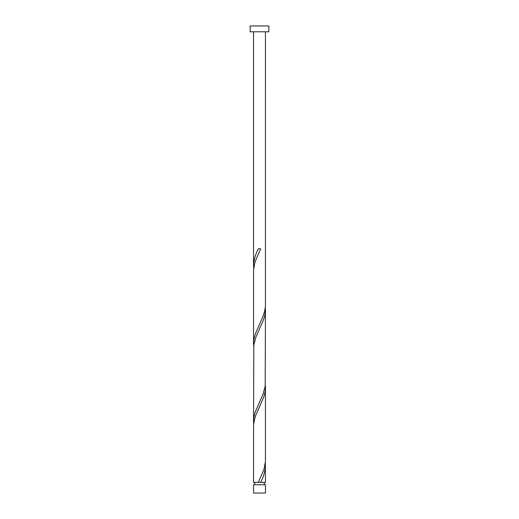 <?xml version="1.0" encoding="UTF-8"?>
<svg xmlns="http://www.w3.org/2000/svg" width="519" height="519" viewBox="0 0 519 519"><rect width="100%" height="100%" fill="white"/><g stroke="black" fill="none" stroke-linecap="round" stroke-linejoin="round"><path stroke-width="0.78" d="M265.456 493.05L253.544 493.05L253.544 484.746L265.456 484.746L265.456 493.05M264.262 484.746L264.262 482.359M254.738 484.746L254.738 482.359M268.842 31.789L250.158 31.789L250.158 25.95L268.842 25.95L268.842 31.789M265.456 31.789L265.43 305.899L264.684 311.089L263.042 316.279L255.108 334.444L253.856 339.634L253.544 343.643L253.57 269.569L255.037 261.784L260.687 248.809L258.313 248.809C255.348 254.472 253.752 260.129 253.544 265.793L253.544 31.789M258.313 482.359L253.544 482.359L253.57 425.269L254.316 420.079L255.958 414.889L263.892 396.724L265.144 391.534L265.456 387.531L265.43 461.599L263.963 469.384L258.313 482.359L265.456 482.359L265.339 462.896M260.687 482.359C263.652 476.702 265.248 471.038 265.456 465.381M265.456 309.681L265.183 386.344L263.042 394.129L255.108 412.294L253.856 417.484L253.544 421.493L253.817 344.824L255.958 337.039L263.892 318.874L265.144 313.684L265.339 307.196M253.544 421.493L253.661 423.971M265.456 387.531L265.339 385.046M253.544 343.643L253.661 346.121M253.544 265.793L253.661 268.271"/></g></svg>
